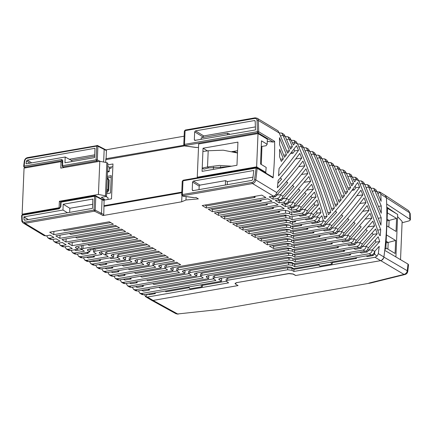 <?xml version="1.0" encoding="UTF-8"?>
<svg xmlns="http://www.w3.org/2000/svg" width="432" height="432" viewBox="0 0 432 432"><rect width="100%" height="100%" fill="white"/><g stroke="black" fill="none" stroke-linecap="round" stroke-linejoin="round"><path stroke-width="0.65" d="M261.927 146.437L261.322 164.479M193.676 197.57L183.006 196.117L182.849 195.723A0.923 0.464 -99.9 0 1 182.407 194.567L182.979 180.824L255.884 168.086A0.923 0.292 5.6 0 1 257.153 168.291L273.083 177.881A308.507 244.733 -59 0 0 274.379 159.511A308.507 244.733 -59 0 0 274.617 141.323L273.278 142.074L257.861 132.791A0.923 0.734 -59 0 0 258.687 131.733L257.413 131.636A0.923 0.464 80.1 0 0 257.861 132.791L184.955 145.535A0.923 0.464 -99.9 0 1 184.507 144.38A1.544 0.535 -177.6 0 0 183.773 144.796L184.351 131.058A1.544 0.535 2.4 0 1 185.085 130.637L184.507 144.38L257.413 131.636L257.029 120.382A0.923 0.367 177 0 1 258.298 120.447A3.704 2.938 -59 0 0 257.056 118.179L277.938 130.745L279.25 132.997L287.642 153.225L289.489 150.714L286.794 151.097M267.284 141.356L273.278 142.074M296.244 141.766L297.594 144.04C308.286 168.631 317.336 193.574 324.745 218.873L327.089 216.302L324.113 216.729M291.47 140.287L294.03 140.438L295.202 142.657L297.594 144.04M292.545 142.83L295.202 142.598L293.506 145.071L290.126 138.083M289.084 138.974L291.481 140.362M285.358 136.609L287.917 136.755L289.089 139.001L286.643 139.644M284.013 134.406L285.363 136.679L290.628 149.143L292.388 146.669L289.764 147.042M279.239 132.926L281.799 133.072L282.971 135.324L280.53 135.961M282.971 135.297L285.363 136.679M277.301 198.45L273.067 199.19L273.191 197.111L275.476 196.711L276.815 195.021L280.481 194.708L282.868 196.236C282.328 198.234 281.21 199.417 279.515 199.784L277.301 198.45C279.029 198.067 280.087 196.819 280.481 194.708C289.526 184.95 297.637 175.322 304.819 165.823L298.631 166.698M283.419 202.133L279.185 202.873L279.304 200.794L281.594 200.394L282.933 198.698L286.594 198.385L288.981 199.919C288.441 201.917 287.323 203.099 285.633 203.467L283.419 202.133C285.142 201.744 286.2 200.497 286.594 198.385L307.8 173.578L301.514 174.474M289.532 205.81L285.298 206.55L285.422 204.476L287.707 204.077L289.046 202.381L292.712 202.068L295.099 203.596C294.559 205.6 293.441 206.782 291.751 207.144L289.532 205.81C291.26 205.427 292.318 204.179 292.712 202.068L310.667 181.354L304.295 182.261M95.105 195.701A0.923 0.68 116 0 1 95.472 195.734L94.905 195.653L94.581 196.279L94.009 210.017L94.451 211.178A0.923 0.68 -64 0 0 95.224 210.141A0.923 0.319 -177.6 0 0 94.009 210.017L24.521 222.161A0.923 0.464 80.1 0 0 24.964 223.322L45.83 235.877L50.063 235.138L53.962 237.487L49.729 238.226L51.943 239.56L56.176 238.82L60.075 241.164L55.847 241.904L58.061 243.238L62.294 242.498L66.193 244.847L61.96 245.587L64.174 246.92L68.407 246.181L72.306 248.53L68.078 249.269L70.205 250.549L68.461 250.263L66.339 248.983M64.174 246.92L62.397 246.613M58.061 243.238L56.279 242.93M51.943 239.56L50.166 239.252M349.121 254.054L350.541 254.907L350.606 253.789M294.845 264.643L292.588 263.282L288.571 262.802L214.585 275.735L213.187 276.545L213.214 278.575L214.558 277.792L288.544 264.859L292.405 265.324L294.721 266.717L294.845 264.643L350.541 254.907M141.545 293.49L139.763 293.182L141.993 294.521L143.737 294.808L141.545 293.49L215.946 280.487L213.219 278.575M213.359 278.883L160.175 288.176L158.755 287.323M353.797 248.486L355.217 249.34L361.179 248.297L362.534 246.445L366.185 246.316C365.774 248.422 364.716 249.658 363.004 250.036L365.051 251.267L293.884 263.704L291.854 262.483L287.237 261.927L207.727 275.827L206.123 276.718L208.645 278.602L208.888 276.599L207.635 275.843M343.003 250.371L344.428 251.224L344.493 250.112M135.432 289.807L133.65 289.499L135.734 290.752L137.479 291.044L135.432 289.807L203.256 277.954L200.529 276.043L201.868 275.26L289.003 260.032L292.864 260.496L295.18 261.889L295.304 259.81L293.884 258.957M291.929 258.05L289.03 257.969L201.895 273.202L200.497 274.018L200.524 276.043M200.669 276.35L154.062 284.499L152.642 283.64M347.684 244.804L349.105 245.657L355.066 244.615L356.422 242.762L360.067 242.638C359.662 244.739 358.598 245.981 356.891 246.353L358.938 247.585L293.539 259.016L291.508 257.796L286.891 257.24L195.842 273.154L194.238 274.045L196.76 275.929L197.003 273.926L195.75 273.17M336.89 246.688L338.31 247.547L338.375 246.429M129.314 286.13L127.532 285.817L129.616 287.075L131.36 287.361L129.314 286.13L191.371 275.281L188.644 273.37L189.983 272.587L288.657 255.344L292.518 255.803L294.835 257.202L294.959 255.123L293.533 254.264M291.584 253.357L288.684 253.282L190.01 270.529L188.617 271.345L188.644 273.37M188.789 273.677L147.944 280.816L146.524 279.963M341.566 241.121L342.986 241.979L348.948 240.937L350.303 239.085L353.954 238.955C353.543 241.056 352.485 242.298 350.773 242.671L352.82 243.907L293.188 254.329L291.163 253.103L286.546 252.553L183.956 270.481L182.358 271.372L184.88 273.256L185.117 271.253L183.865 270.497M127.532 285.817L126.22 283.511M133.65 289.499L132.332 287.194M319.037 219.758L319.367 221.854L318.373 222.529L312.412 223.571L311.132 222.804M350.773 242.671L294.489 252.509L292.172 251.116L288.311 250.652L178.097 269.914L176.758 270.697L179.485 272.608L123.201 282.447L121.419 282.139L120.101 279.828M121.419 282.139L123.503 283.392L125.248 283.678L184.88 273.256M61.96 245.587L60.178 245.279L58.876 243.097M55.847 241.904L54.065 241.596L52.758 239.414M49.729 238.226L47.947 237.913L46.645 235.737M358.744 180.846L361.384 180.976L363.469 182.228L364.759 184.307L380.932 225.185L381.191 217.755L378.41 218.23M361.384 180.976L362.561 183.4L360.115 184.016M364.862 184.523L367.502 184.658L368.674 186.878L366.233 187.699M367.502 184.658L369.587 185.911L370.877 187.985L381.256 213.262L381.229 205.945L378.567 206.404M370.975 188.206L373.621 188.341L374.787 190.561L372.346 191.376M373.621 188.341L375.845 189.68L377.131 191.97L374.787 190.561M139.763 293.182L138.451 290.871M359.915 252.164L361.336 253.022L367.297 251.98L368.653 250.128L372.298 249.998C371.893 252.099 370.829 253.341 369.122 253.714L294.721 266.717M143.737 294.808L221.476 281.221L218.705 279.218L220.18 278.402L287.021 266.717L291.26 267.224L293.576 268.623L371.309 255.037C373.048 254.659 374.171 253.433 374.679 251.365L372.298 249.998M365.051 251.267C366.493 251.078 367.594 249.955 368.366 247.898L378.194 236.785L379.728 241.591L375.878 242.141L375.262 240.176M363.004 250.036L295.18 261.889M137.479 291.044L208.645 278.602M295.304 259.81L344.428 251.224M358.938 247.585C360.374 247.396 361.481 246.272 362.248 244.215L375.597 228.944L377.212 233.766L373.367 234.311L371.898 233.318M356.891 246.353L294.835 257.202M131.36 287.361L196.76 275.929M294.959 255.123L338.31 247.547M352.82 243.907C354.262 243.718 355.363 242.595 356.135 240.532L372.886 221.135L374.576 225.958L367.605 226.946M24.327 220.158L24.748 220.217L23.998 219.575L23.868 216.859L28.35 219.591M135.729 281.848L137.155 282.701L137.219 281.588M129.362 282.96L131.193 283.743L137.155 282.701M141.847 285.53L143.267 286.384L143.332 285.266M135.475 286.643L137.306 287.426L143.267 286.384M147.96 289.208L149.386 290.066L149.45 288.949M141.593 290.32L143.424 291.109L149.386 290.066M279.185 202.873L275.287 200.524L279.515 199.784M285.298 206.55L281.399 204.206L285.633 203.467M291.416 210.233L291.535 208.154L293.825 207.754L295.164 206.064L298.825 205.751L301.174 207.322C300.731 209.234 299.646 210.416 297.923 210.865L295.65 209.493L291.416 210.233L287.518 207.884L291.751 207.144M295.65 209.493C297.373 209.11 298.431 207.862 298.825 205.751L313.421 189.146L306.979 190.064M289.553 211.815L289.391 213.602L285.53 213.138L285.568 210.265M278.068 211.286L279.488 212.139L279.553 211.027M289.899 216.508L289.742 218.295L285.881 217.831L285.914 214.952M284.202 214.974L285.606 215.822L285.655 214.936M294.224 221.011L295.504 221.778L292.523 222.296L291.249 221.53M295.558 220.774L295.504 221.778M300.337 224.689L301.617 225.461L301.676 224.456M306.31 228.285L307.735 229.138L307.8 228.026M312.428 231.968L313.848 232.821L313.913 231.703M318.541 235.645L319.966 236.504L320.031 235.386M324.659 239.328L326.079 240.181L326.144 239.069M129.616 278.165L131.036 279.023L131.101 277.906M330.772 243.011L332.197 243.864L332.262 242.746M294.489 252.509L294.608 250.436L293.188 249.577M291.233 248.67L288.333 248.594L178.124 267.856L176.731 268.672L176.758 270.697M176.899 271.004L141.831 277.133L140.405 276.28M123.244 279.277L125.075 280.066L131.036 279.023M123.498 274.487L124.924 275.341L124.988 274.223M165.019 268.331L135.713 273.456L134.293 272.597M117.385 270.805L118.805 271.658L118.87 270.545M153.133 265.658L129.6 269.773L128.174 268.92M111.267 267.122L112.693 267.98L112.757 266.863M141.253 262.985L123.482 266.09L122.062 265.237M105.154 263.444L106.574 264.298L106.639 263.18M129.368 260.312L117.369 262.413L115.943 261.554M99.036 259.762L100.462 260.615L94.5 261.657L93.512 261.328L89.548 261.657L90.839 263.731L92.923 264.989L94.667 265.275L125.458 259.891L125.696 257.888L124.443 257.132M100.526 259.502L100.462 260.615M117.482 257.639L111.251 258.73L109.831 257.877M105.597 254.966L105.138 255.047L101.866 253.082M92.923 256.079L94.343 256.937L94.408 255.82M141.318 241.04L95.24 249.091L93.82 248.238M94.943 248.913L94.91 251.208L93.571 251.991L96.298 253.903L80.39 256.678L78.608 256.37L77.29 254.065M86.805 252.401L88.231 253.255L88.295 252.142M135.2 237.357L89.122 245.414L87.701 244.555M83.068 245.365L83.025 248.535L81.686 249.318L84.413 251.23L74.277 253.001L72.495 252.688L71.177 250.382M81.632 245.614L81.686 249.318L78.16 247.196L77.922 249.205L75.892 247.979L76.005 246.715M81.643 246.191L80.908 245.743M64.989 246.78L66.296 248.956L68.078 249.269M68.288 246.202L69.584 246.888M62.176 242.519L63.472 243.211M56.057 238.842L57.353 239.528M49.945 235.159L51.241 235.845M110.738 222.637L64.66 230.688L63.239 229.829M116.856 226.314L70.778 234.371L69.352 233.512M122.969 229.997L76.891 238.048L75.47 237.195M129.087 233.68L83.009 241.731L81.583 240.872M253.606 196.56L255.026 197.419L255.091 196.301M259.718 200.243L261.144 201.096L261.209 199.984M265.837 203.92L267.257 204.779L267.322 203.661M271.949 207.603L273.375 208.462L273.44 207.344M227.254 184.68L227.383 181.613L225.547 180.635L225.364 185.015M356.497 257.623L356.449 258.466L355.379 257.818M332.219 262.699L332.78 262.602L331.711 261.954M235.489 284.035L235.062 283.495L236.531 282.652L288.976 273.488L293.188 273.98L295.78 275.486L380.646 260.653L295.65 275.508L293.053 274.082L288.835 273.64L236.666 282.631M189.146 287.701L166.082 291.735L165.013 291.092M154.219 292.977L155.293 293.62L155.342 292.783M202.333 285.401L202.9 285.298L201.825 284.656M220.32 278.375L221.713 279.218L221.476 281.221M377.131 191.722L379.874 192.154L380.808 194.184L409.687 212.825L408.532 210.605L385.236 195.334L386.402 197.554C387.428 217.042 386.597 236.855 383.913 256.991L378.319 253.622L377.201 255.949L376.688 256.003L374.533 253.908L373.205 255.533L367.243 256.576L366.174 255.933M332.197 243.864L294.608 250.436M362.669 211.286L368.96 210.389L367.135 205.605C360.202 214.596 352.512 223.727 344.061 233.005L343.904 233.172C343.132 235.229 342.031 236.353 340.589 236.542L292.496 244.949L290.466 243.729L285.849 243.173L269.455 246.04L273.521 248.486L287.96 245.965L291.821 246.429L294.138 247.822L344.655 238.993C346.367 238.615 347.431 237.379 347.836 235.273L344.191 235.402L342.835 237.254L336.874 238.297L335.448 237.443M341.744 231.379C350.746 221.681 358.819 212.101 365.974 202.63L364.09 197.878C356.389 208.165 347.674 218.646 337.948 229.322L337.786 229.489C337.019 231.552 335.912 232.675 334.476 232.864L292.151 240.262L290.12 239.036L285.503 238.486L263.336 242.357L267.408 244.809L287.615 241.272L291.476 241.736L293.792 243.135L338.542 235.31C340.254 234.938 341.312 233.696 341.723 231.595L338.072 231.719L336.717 233.572L330.755 234.614L329.335 233.761M356.805 195.75L362.875 194.886L360.936 190.188C352.539 201.744 342.835 213.559 331.83 225.639L331.673 225.812C330.901 227.869 329.8 228.992 328.358 229.181L291.8 235.57L289.769 234.349L285.158 233.793L257.224 238.675L261.29 241.126L287.269 236.585L291.13 237.049L293.447 238.442L332.424 231.628C334.136 231.255 335.2 230.013 335.605 227.912L331.96 228.042L330.604 229.894L324.643 230.936L323.217 230.078M329.513 224.014C341.113 211.518 351.162 199.233 359.662 187.159L357.669 182.52C348.392 195.642 337.743 208.791 325.717 221.962L325.555 222.129C324.788 224.186 323.681 225.31 322.24 225.499L291.454 230.882L289.424 229.662L284.807 229.106L251.105 234.997L255.172 237.443L286.924 231.898L290.785 232.362L293.096 233.755L326.311 227.95C328.023 227.572 329.081 226.336 329.486 224.23L325.841 224.359L324.486 226.211L318.524 227.254L317.104 226.4M317.282 216.653L320.976 212.625L319.523 207.846L313.405 214.682C312.962 216.599 311.877 217.777 310.154 218.225L290.903 221.589L288.733 220.282L284.116 219.726L238.874 227.632L242.941 230.083L286.227 222.518L290.088 222.982L292.405 224.375L314.08 220.585C315.792 220.212 316.85 218.97 317.255 216.869L313.61 216.999L312.255 218.851L306.293 219.893L305.014 219.121M289.742 218.295L292.059 219.688L307.962 216.907C309.674 216.529 310.732 215.293 311.143 213.187L307.498 213.316L306.142 215.168L300.181 216.211L298.901 215.444M289.391 213.602L291.708 214.996L301.849 213.224C303.561 212.852 304.619 211.61 305.024 209.509L301.379 209.633L300.024 211.486L294.062 212.528L292.783 211.761M229.414 219.785L230.834 220.644L230.71 222.723L226.643 220.271L283.419 210.346L288.036 210.902L290.207 212.209L297.923 210.865M194.481 197.683L196.025 197.473L198.374 198.887L185.965 199.994L186.106 196.603M22.367 214.65L59.535 208.154A0.923 0.464 80.1 0 0 59.211 208.775L22.043 215.271A0.923 0.356 -2.1 0 0 21.6 215.595L22.561 214.693L22.043 215.271L22.264 220.239A0.923 0.367 177 0 0 21.821 220.579C21.665 221.184 22.124 221.999 23.204 223.02A3.704 2.938 -59 0 0 24.964 223.322L94.451 211.178L100.705 214.229L101.504 213.208L102.082 199.465L101.353 198.752M103.783 200.021L95.472 195.734A0.923 0.68 116 0 1 95.801 196.398L104.096 200.675L103.34 199.946M107.233 178.07L108.081 178.6L108.464 179.588L108.027 190.004L106.655 191.678L107.536 192.17L108.756 190.415L109.183 180.198L108.081 178.6M92.642 204.293L69.833 208.278L69.66 212.371M271.939 196.36L273.191 197.111M278.051 200.038L279.304 200.794M284.17 203.72L285.422 204.476M290.282 207.403L291.535 208.154M230.834 220.644L279.488 212.139M235.526 223.468L236.952 224.327L236.828 226.4L232.756 223.954L283.765 215.039L288.382 215.595L290.558 216.902L304.036 214.542C305.759 214.099 306.844 212.917 307.287 211L317.039 199.973L318.573 204.779L314.723 205.33L314.107 203.369M236.952 224.327L285.606 215.822M241.645 227.151L243.065 228.004L286.254 220.455L289.154 220.536M247.757 230.828L249.183 231.687L249.059 233.766L244.987 231.314L284.461 224.419L289.078 224.969L291.249 226.276L316.273 221.908C317.99 221.459 319.075 220.277 319.523 218.365L321.894 215.741L323.26 220.482L325.717 221.962M249.183 231.687L286.6 225.148L289.494 225.223M291.595 226.217L292.874 226.989L301.617 225.461M319.367 221.854L323.341 220.795L323.26 220.482M323.341 220.795C322.682 222.923 321.635 224.078 320.193 224.267L292.75 229.063L292.874 226.989M253.876 234.511L255.296 235.37L286.945 229.835L289.845 229.91M291.8 230.823L293.22 231.676L307.735 229.138M259.988 238.194L261.414 239.047L287.296 234.527L290.191 234.603M292.145 235.51L293.566 236.363L313.848 232.821M266.107 241.871L267.527 242.73L287.642 239.215L290.536 239.29M292.491 240.197L293.917 241.056L319.966 236.504M272.219 245.554L273.645 246.413L287.987 243.902L290.887 243.977M292.842 244.89L294.262 245.743L326.079 240.181M171.979 267.824L173.232 268.58L172.994 270.583L170.473 268.699L172.076 267.808L286.195 247.86L290.812 248.416L292.842 249.637L346.707 240.224C348.143 240.035 349.25 238.912 350.017 236.855L370.067 213.354L371.822 218.165L365.45 219.073M160.099 265.151L161.352 265.907L161.109 267.91L158.587 266.026L160.191 265.135L176.591 262.267L180.657 264.719L166.217 267.241L164.873 268.024L167.6 269.935L117.083 278.764L115.301 278.456L113.989 276.151M115.301 278.456L117.385 279.709L119.129 280.001L172.994 270.583M117.131 275.6L118.962 276.383L124.924 275.341M164.873 268.024L164.846 265.999L166.239 265.183L178.011 263.126M148.214 262.478L149.467 263.234L149.224 265.237L146.702 263.353L148.306 262.462L170.473 258.59L174.544 261.036L154.332 264.568L152.993 265.351L155.72 267.262L110.97 275.087L109.188 274.774L107.87 272.468M109.188 274.774L111.272 276.032L113.017 276.318L161.109 267.91M111.013 271.917L112.844 272.7L118.805 271.658M152.987 265.351L152.96 263.326L154.359 262.51L171.893 259.443M136.328 259.805L137.581 260.561L137.344 262.564L134.822 260.68L136.42 259.789L164.36 254.907L168.426 257.359L142.447 261.895L141.107 262.678L143.834 264.589L104.852 271.404L103.07 271.096L101.752 268.785M103.07 271.096L105.154 272.349L106.898 272.635L149.224 265.237M104.9 268.234L106.731 269.023L112.693 267.98M141.107 262.678L141.075 260.653L142.474 259.837L165.78 255.766M125.458 259.891L122.936 258.007L124.54 257.116L158.242 251.224L162.308 253.676L130.561 259.222L129.222 260.01L131.949 261.922L98.739 267.721L96.957 267.413L95.639 265.108M96.957 267.413L99.041 268.666L100.786 268.958L137.344 262.564M98.782 264.557L100.613 265.34L106.574 264.298M129.222 260.01L129.195 257.98L130.588 257.164L159.662 252.083M112.563 254.459L113.816 255.215L113.573 257.218L111.051 255.334L112.655 254.443L152.123 247.547L156.195 249.993L118.681 256.549L117.342 257.337L120.069 259.249L92.621 264.044L90.839 263.731M89.408 261.355L89.548 261.657M117.337 257.337L117.31 255.307L118.703 254.491L153.549 248.4M100.678 251.786L101.93 252.542L101.687 254.551L99.171 252.661L100.769 251.77L146.011 243.864L150.077 246.316L106.796 253.881L105.457 254.664L108.184 256.576L86.508 260.361L84.726 260.053L83.408 257.742M84.726 260.053L86.81 261.306L88.555 261.592L113.573 257.218M105.451 254.664L105.424 252.634L106.823 251.818L147.431 244.723M86.551 257.191L88.382 257.98L94.343 256.937M78.608 256.37L80.692 257.623L82.436 257.915L101.687 254.551M90.023 250.042L93.533 249.431M80.438 253.514L82.269 254.297L88.231 253.255M72.495 252.688L74.579 253.946L76.324 254.232L89.807 251.878L90.164 248.875M74.32 249.831L76.151 250.614L81.832 249.626M204.952 205.065L206.372 205.918L255.026 197.419M211.064 208.742L212.485 209.601L261.144 201.096M217.183 212.425L218.603 213.284L267.257 204.779M223.295 216.108L224.721 216.961L273.375 208.462M192.985 190.674L251.915 180.371L252.736 179.442L253.795 170.494L193.385 181.057L192.559 182.061L192.229 189.94L192.985 190.674L192.591 190.625M192.559 182.061L199.174 186.106L200 185.101L193.385 181.057M253.006 177.136L227.383 181.613M225.547 180.635L200 185.101M199.174 186.106L199.028 189.616M332.78 262.602L356.449 258.466M147.852 294.089L149.332 294.662L155.293 293.62M226.168 279.099L227.696 278.192L287.69 267.705L292.086 268.234L293.992 269.379L319.032 265.005M202.9 285.298L226.217 281.227M100.705 214.229L102.935 215.568L103.761 214.564L104.096 200.675M107.536 192.17L106.634 192.407M107.222 178.292L106.731 189.999M65.2 157.01L26.087 163.847L26.449 161.044L27.27 160.121L94.991 148.284L94.603 157.615L64.957 162.794L65.2 157.01L71.831 160.65L71.788 161.6M71.237 160.326L94.662 156.179M24.748 220.217L92.475 208.381L92.864 199.055L63.218 204.233L69.833 208.278M63.218 204.233L62.975 210.022L67.446 212.755M62.975 210.022L23.868 216.859M352.631 177.163L355.271 177.293L357.356 178.551L358.646 180.625L368.647 204.919L379.544 235.283L380.263 235.715L380.689 229.635L377.822 230.132M304.625 192.829L306.158 193.747L295.164 206.064M298.512 189.146L300.04 190.064L289.046 202.381M292.394 185.463L293.927 186.386L282.933 198.698M286.281 181.786L287.809 182.704L276.815 195.021M304.819 165.823L302.935 161.071C295.223 171.369 286.497 181.861 276.75 192.553C276.226 194.535 275.108 195.718 273.402 196.101L269.168 196.841L273.067 199.19M230.71 222.723L285.53 213.138M291.708 214.996L291.892 211.918M236.828 226.4L285.881 217.831M292.059 219.688L292.237 216.605M242.941 230.083L243.065 228.004M292.405 224.375L292.523 222.296M249.059 233.766L286.573 227.205L290.434 227.669L292.75 229.063M255.172 237.443L255.296 235.37M293.096 233.755L293.22 231.676M261.29 241.126L261.414 239.047M293.447 238.442L293.566 236.363M267.408 244.809L267.527 242.73M293.792 243.135L293.917 241.056M273.521 248.486L273.645 246.413M294.138 247.822L294.262 245.743M94.91 251.208L143.964 242.633L139.892 240.181L88.889 249.097L87.286 249.993L89.807 251.878M83.025 248.535L137.846 238.95L133.78 236.504L77.004 246.424L75.4 247.32L75.892 247.979M77.922 249.205L70.205 250.549M53.746 234.652L113.384 224.23L109.318 221.778L49.675 232.2L53.746 234.652L53.935 231.46M59.859 238.334L119.502 227.907L115.43 225.461L55.793 235.883L59.859 238.334L60.048 235.138M65.977 242.012L125.615 231.59L121.549 229.138L61.906 239.566L65.977 242.012L66.166 238.82M72.09 245.695L131.733 235.273L127.661 232.821L68.024 243.243L72.09 245.695L72.279 242.503M206.248 207.997L265.891 197.575L261.819 195.124L202.181 205.546L206.248 207.997L206.372 205.918M212.366 211.68L272.003 201.253L267.937 198.806L208.294 209.228L212.366 211.68L212.485 209.601M218.479 215.357L278.122 204.935L274.05 202.484L214.412 212.911L218.479 215.357L218.603 213.284M224.597 219.04L284.234 208.618L280.168 206.167L220.525 216.589L224.597 219.04L224.721 216.961M379.523 191.894L379.874 192.154L377.968 193.903M293.992 269.379L293.868 271.458L375.03 257.272L377.201 255.949M293.868 271.458L291.902 270.275L287.669 269.762L227.669 280.249L226.195 281.113L228.614 282.863L147.452 297.049L145.319 296.476L145.822 296.352L147.533 294.143M235.202 283.192L235.613 284.121L238.07 285.574L153.068 300.429L151.308 300.127L145.67 296.735L144.466 294.494M365.785 229.635L367.313 230.558L356.422 242.762M359.667 225.958L361.195 226.876L350.303 239.085M353.554 222.275L355.082 223.193L344.191 235.402M347.436 218.592L348.964 219.515L338.072 231.719M341.323 214.915L342.851 215.833L331.96 228.042M335.205 211.232L336.733 212.15L325.841 224.359M351.972 190.372L354.191 189.983L352.858 189.178M310.743 196.506L312.212 197.505L316.057 196.96L314.442 192.137L301.255 207.236M290.812 153.56L293.036 153.171L291.703 152.366M280.163 178.103L281.696 179.026L277.835 183.465M229.36 134.492L229.387 133.882L227.534 133.207L227.47 134.822M201.128 139.428L201.199 137.808L227.534 133.207M252.094 182.385C253.417 182.029 254.232 181.111 254.545 179.642L256.208 167.465L183.303 180.203A0.923 0.464 80.1 0 0 182.979 180.824A1.544 0.535 -177.6 0 0 182.245 181.246L181.667 194.989A1.544 0.535 -177.6 0 1 182.407 194.567L252.094 182.385A0.923 0.464 -99.9 0 0 252.536 183.546A3.704 2.938 -59 0 0 255.809 179.885A308.507 244.733 -59 0 0 257.153 168.291A0.923 0.734 -59 0 0 256.403 167.508M181.937 195.712L181.678 201.803L185.965 199.994M181.764 192.748L104.107 206.318M102.935 215.568L181.678 201.803M235.467 152.356L235.478 152.037L232.054 151.481M111.175 177.142L107.244 177.827M94.716 154.834L69.32 159.273M45.83 235.877L44.048 235.57M355.271 177.293L356.427 179.291L354.661 181.883L351.238 174.868L349.153 173.615L350.33 176.04L347.884 176.656M288.981 199.919L308.912 176.548L310.667 181.354M235.483 284.062L237.94 285.498M147.452 297.049L153.074 300.429L237.935 285.595M374.533 253.908L374.906 251.116M368.653 250.128L375.878 242.141M362.534 246.445L373.367 234.311M354.191 189.983L355.806 187.709L355.12 186.095M313.61 216.999L317.12 213.17L316.532 211.221M307.498 213.316L314.723 205.33M301.379 209.633L312.212 197.505M293.036 153.171L294.651 150.898L293.96 149.283M283.338 158.857L281.324 161.411L279.558 156.654L279.655 149.31L283.338 158.857L280.53 159.257M301.72 158.074C294.602 167.832 286.481 177.719 277.36 187.747L278.138 180.452C286.13 171.261 293.344 162.232 299.781 153.376L301.72 158.074L295.65 158.938M194.692 140.432L255.496 129.924L255.177 121.219L254.421 120.566L254.885 120.652M194.665 131.868L202.932 136.928L203.753 135.923L195.491 130.864L194.665 131.868L194.335 139.752L195.086 140.481M255.382 126.9L203.753 135.923M202.932 136.928L202.905 137.511M23.668 166.282L24.111 167.179A0.923 0.734 -59 0 0 24.548 167.254A0.923 0.464 -99.9 0 1 24.106 166.093L23.803 166.45M109.274 168.61L111.089 168.291L111.148 166.973M198.509 147.512L195.777 147.382M235.478 152.037L237.476 153.009M220.59 166.444L220.52 168.134M106.58 193.703L110.511 193.018L111.24 175.662L107.303 176.348M97.875 161.627L96.557 160.985A0.923 0.68 -64 0 0 97.33 159.948A0.923 0.319 -177.6 0 0 96.109 159.829L96.557 160.985L63.029 166.844A0.923 0.734 121 0 1 62.591 166.768L63.909 167.567M353.657 179.534L356.427 179.291M298.874 147.004L301.32 146.367L300.148 144.115L297.589 143.969M313.421 189.146L311.731 184.329L295.099 203.596M307.8 173.578L305.975 168.793C299.036 177.8 291.33 186.948 282.868 196.236M276.75 192.553L255.809 179.885A0.923 0.27 7.6 0 0 254.545 179.642M273.083 177.881L272.543 177.034L256.208 167.465M289.489 150.714L282.971 135.324M292.388 146.669L289.089 139.001M327.089 216.302C320.058 192.758 311.467 169.447 301.32 146.367M300.186 144.142L302.438 145.498L303.745 147.798C313.308 169.803 321.565 192.11 328.514 214.726L330.804 212.144L327.845 212.566M305.078 150.887L307.525 150.271C316.499 170.689 324.259 191.311 330.804 212.144M303.707 147.717L306.347 147.847L308.432 149.105L309.857 151.481C318.314 170.926 325.75 190.631 332.17 210.584L334.4 207.997L331.468 208.418M311.191 154.57L313.637 153.954C321.484 171.796 328.406 189.81 334.4 207.997M309.82 151.394L312.46 151.529L314.545 152.782L315.976 155.164C323.32 172.055 329.902 189.151 335.718 206.453L337.883 203.872L334.984 204.282M317.309 158.252L319.756 157.637L337.883 203.872M315.938 155.077L318.578 155.212L320.663 156.465L321.953 158.539L339.152 202.333L341.248 199.762L338.386 200.167M323.422 161.93L325.868 161.314L341.248 199.762M322.051 158.76L324.691 158.89L326.776 160.148L328.066 162.221L342.479 198.223L344.493 195.664L341.685 196.063M329.54 165.613L331.987 164.997L344.493 195.664M328.169 162.437L330.809 162.572L332.894 163.825L334.184 165.899L345.692 194.125L347.63 191.587L344.871 191.975M335.653 169.29L338.099 168.68L347.63 191.587M334.282 166.12L336.922 166.255L339.007 167.508L340.438 169.884L348.797 190.031L350.649 187.52L347.949 187.909M341.771 172.973L344.218 172.357L350.649 187.52M340.4 169.803L343.04 169.933L345.125 171.191L346.415 173.264L351.783 185.949L353.543 183.481L350.919 183.854M353.543 183.481L350.33 176.04M380.689 229.635L362.561 183.4M381.191 217.755L368.68 187.083M381.229 205.945L374.792 190.76M377.168 192.051L381.116 201.339L380.808 194.184M409.887 219.229L410.4 219.915L410.2 213.548L409.687 212.825L409.887 219.229L386.678 204.001L386.402 197.554L385.16 195.286L379.528 191.894M408.008 264.082L407.263 270.74C406.901 272.684 405.81 273.91 403.99 274.412L405.049 274.498C406.604 274.001 407.516 272.959 407.776 271.366L408.521 264.762L408.008 264.082L384.734 250.349L383.913 256.991C383.508 258.962 382.417 260.183 380.646 260.653L375.03 257.272M378.319 253.622L379.231 246.299L374.679 251.365M372.319 249.782L379.728 241.591M366.206 246.1L377.212 233.766M360.088 242.422L374.576 225.958M353.975 238.739L371.822 218.165M347.857 235.057L368.96 210.389M365.974 202.63L359.786 203.51M335.626 227.696C345.924 216.605 355.007 205.664 362.875 194.886M359.662 187.159L355.806 187.709M320.976 212.625L317.12 213.17M311.164 212.971L318.573 204.779M305.051 209.293L316.057 196.96M298.507 150.352L296.514 145.708L279.067 168.469L278.543 175.824C285.957 167.216 292.61 158.722 298.507 150.352L294.651 150.898M286.475 154.775L279.461 137.662L279.628 144.806L284.537 157.313L286.475 154.775L283.716 155.169M255.15 121.041L254.421 120.566L195.491 130.864M183.875 145.282L105.851 158.733L105.694 162.448M346.513 173.48L349.153 173.615M343.04 169.933L344.218 172.357M336.922 166.255L338.099 168.68M330.809 162.572L331.987 164.997M324.691 158.89L325.868 161.314M318.578 155.212L319.756 157.637M312.46 151.529L313.637 153.954M306.347 147.847L307.525 150.271M279.25 132.997L258.298 120.447A308.507 244.733 -59 0 1 258.687 131.733L274.617 141.323M106.094 158.879L106.439 150.633A0.923 0.734 121 0 0 106.126 149.98L97.573 145.546A0.923 0.68 -64 0 0 97.205 145.508A0.923 0.464 80.1 0 0 97.011 145.465A0.923 0.464 80.1 0 0 96.687 146.086L96.109 159.829L62.586 165.688A0.923 0.319 -177.6 0 0 62.143 165.937L62.591 166.768M103.459 148.559L104.188 149.278L103.648 162.043M100.251 161.379L97.33 159.948L97.902 146.21A0.923 0.68 -64 0 0 97.573 145.546L27.524 157.61C25.758 158.074 24.683 159.251 24.311 161.147A0.923 0.27 -172.4 0 1 24.748 160.979L24.106 166.093L61.274 159.597A0.923 0.464 80.1 0 0 61.722 160.758A0.923 0.734 121 0 1 62.159 160.834L62.338 161.309A0.923 0.319 -177.6 0 1 62.78 161.06C62.721 160.029 62.219 159.543 61.274 159.597M184.135 136.193L105.932 149.861M402.079 222.766L409.147 220.871L410.4 219.915M405.049 274.498L370.753 283.003L219.256 309.49L177.649 313.972L219.294 309.479M396.311 213.624L386.759 207.122M235.192 283.565L236.66 282.76M407.776 271.366L407.263 270.74L383.897 257.099M383.621 258.071L381.667 260.291M380.732 260.636L403.99 274.412L368.89 283.1L370.408 283.068L219.256 309.49M188.654 286.956L189.918 288.873L202.279 286.713L202.349 284.969M200.68 284.855L202.279 286.713M318.541 264.254L319.804 266.171L332.159 264.011L332.235 262.267M330.561 262.154L332.159 264.011M207.436 150.86L203.045 148.214L202.91 151.486L208.197 150.752L223.241 150.19L237.481 153.009M231.682 166.185L219.364 165.424L207.517 166.968L202.214 168.091L203.953 169.133L208.548 167.924L228.377 166.763M208.197 150.752L207.517 166.968L208.548 167.924M202.91 151.486L202.073 171.358L236.968 165.262L237.935 142.117L203.045 148.214M261.247 146.556L266.144 145.697L267.165 144.272L261.484 140.854L260.518 163.998L266.193 167.416L265.68 172.897M213.397 169.382L213.494 166.99M232.945 151.502L237.578 150.692M258.023 133.58L198.655 143.959L197.262 177.223L256.63 166.849L258.023 133.58L267.376 139.207L267.165 144.272M107.978 199.444L108.054 197.737L106.018 196.517M107.541 170.737L109.145 171.704L109.328 167.292L112.855 166.676M107.487 171.995L109.145 171.704M256.63 166.849L265.982 172.476M197.959 177.644L197.262 177.223M102.892 199.487L104.431 199.217L104.404 200.07L111.505 198.828L112.968 163.971L107.784 164.873M107.725 166.325L109.328 167.292M59.724 208.094L59.114 207.727L22.124 214.196L22.675 214.596M181.791 192.116L103.88 205.729M22.124 214.196L24.057 168.113L61.047 161.649L62.289 162.394M105.813 159.651L184.599 145.881M61.047 161.649L60.777 168.113L99.808 161.293L106.828 162.67L107.854 163.285L106.461 196.436L101.299 197.338L104.42 199.217M60.696 202.052L59.389 201.263L59.114 207.727M59.389 201.263L98.42 194.443L99.808 161.293M98.42 194.443L105.44 195.82L106.461 196.436M105.44 195.82L106.828 162.67M386.759 207.23L388.762 208.435M394.61 212.603L394.627 212.279M400.534 259.67L402.138 221.422L397.591 216.621M384.863 249.21L385.841 249.043L384.939 248.497M385.841 249.043L387.563 207.965L386.764 207.484M388.832 227.097L389.113 220.423L387.023 220.79M386.813 225.882L396.031 231.433L396.576 218.414L389.113 220.423L387.094 219.208M387.909 249.14L388.19 242.465L386.1 242.833M385.889 247.925L395.107 253.476L395.653 240.457L388.19 242.465L386.165 241.25M387.547 208.348L397.683 214.45L395.901 256.937M396.576 218.414L387.358 212.863M395.653 240.457L386.435 234.905M292.588 263.282L292.405 265.324M288.571 262.802L288.544 264.859M214.585 275.735L214.558 277.792M206.615 277.382L206.728 276.113M293.026 258.709L292.864 260.496M289.03 257.969L289.003 260.032M201.895 273.202L201.868 275.26M194.729 274.709L194.843 273.44M292.675 254.016L292.518 255.803M288.684 253.282L288.657 255.344M190.01 270.529L189.983 272.587M182.849 272.036L182.963 270.767M318.654 220.358L319.318 220.757M125.248 283.678L123.201 282.447M364.9 184.61L362.556 183.2M371.018 188.287L368.674 186.878M369.122 253.714L371.309 255.037M366.185 246.316L368.523 247.725M360.067 242.638L362.41 244.048M353.954 238.955L356.292 240.365M28.274 219.602L23.873 217.064M23.998 219.575L25.067 220.163M316.98 221.692L318.373 222.529M292.329 249.329L292.172 251.116M288.333 248.594L288.311 250.652M178.124 267.856L178.097 269.914M94.5 261.657L93.074 260.804M219.262 278.667L219.159 279.828M107.336 178.913L109.183 180.198M106.898 189.324L108.756 190.415M59.211 208.775L60.863 206.766L61.058 202.138A0.923 0.464 -99.9 0 1 61.382 201.517L60.615 202.387A0.923 0.319 2.4 0 1 61.058 202.138L94.581 196.279A0.923 0.319 2.4 0 1 95.801 196.398L95.224 210.141L103.761 214.564M129.773 282.89L131.193 283.743M135.886 286.573L137.306 287.426M142.004 290.25L143.424 291.109M275.476 196.711L274.115 195.896M281.594 200.394L280.228 199.573M287.707 204.077L286.346 203.256M293.825 207.754L292.459 206.933M305.024 209.509L307.368 210.919M304.036 214.542L301.849 213.224M311.143 213.187L313.486 214.596M310.154 218.225L307.962 216.907M317.255 216.869L319.599 218.279M316.273 221.908L314.08 220.585M322.24 225.499L320.193 224.267M329.486 224.23L331.83 225.639M328.358 229.181L326.311 227.95M334.476 232.864L332.424 231.628M335.605 227.912L337.948 229.322M340.589 236.542L338.542 235.31M341.723 231.595L344.061 233.005M346.707 240.224L344.655 238.993M347.836 235.273L350.179 236.682M123.655 279.207L125.075 280.066M117.083 278.764L119.129 280.001M117.536 275.53L118.962 276.383M110.97 275.087L113.017 276.318M111.424 271.847L112.844 272.7M104.852 271.404L106.898 272.635M105.305 268.164L106.731 269.023M98.739 267.721L100.786 268.958M99.193 264.487L100.613 265.34M92.621 264.044L94.667 265.275M86.508 260.361L88.555 261.592M86.962 257.121L88.382 257.98M80.39 256.678L82.436 257.915M80.843 253.444L82.269 254.297M74.277 253.001L76.324 254.232M74.731 249.761L76.151 250.614M193.423 190.593L192.229 189.94M148.262 294.019L149.332 294.662M373.205 255.533L372.022 254.826M367.297 251.98L365.764 251.057M361.179 248.297L359.651 247.374M355.066 244.615L353.533 243.697M348.948 240.937L347.42 240.014M342.835 237.254L341.302 236.331M336.717 233.572L335.189 232.654M330.604 229.894L329.071 228.971M324.486 226.211L322.958 225.288M312.255 218.851L310.862 218.014M306.142 215.168L304.749 214.331M300.024 211.486L298.631 210.649M26.114 163.631L26.39 163.793M29.927 163.177L26.449 161.044M60.863 206.766A0.923 0.319 -177.6 0 0 60.421 207.014L60.615 202.387M295.148 206.21L294.165 205.616M289.035 202.527L288.052 201.938M282.917 198.844L281.934 198.256M276.804 195.167L275.821 194.573M286.227 222.518L286.254 220.455M290.088 222.982L290.245 221.195M286.573 227.205L286.6 225.148M290.434 227.669L290.596 225.882M286.924 231.898L286.945 229.835M290.785 232.362L290.941 230.575M287.269 236.585L287.296 234.527M291.13 237.049L291.287 235.262M287.615 241.272L287.642 239.215M291.476 241.736L291.638 239.949M287.96 245.965L287.987 243.902M291.821 246.429L291.983 244.642M170.964 269.363L171.077 268.094M166.217 267.241L166.239 265.183M159.079 266.69L159.192 265.421M154.332 264.568L154.359 262.51M147.199 264.017L147.307 262.748M142.447 261.895L142.474 259.837M135.313 261.344L135.427 260.075M130.561 259.222L130.588 257.164M123.428 258.671L123.541 257.407M118.681 256.549L118.703 254.491M111.542 255.998L111.656 254.734M106.796 253.881L106.823 251.818M99.662 253.325L99.77 252.061M87.777 250.652L87.89 249.388M182.849 195.723L252.536 183.546L273.402 196.101M227.669 280.249L227.696 278.192M287.669 269.762L287.69 267.705M291.902 270.275L292.086 268.234M374.528 253.984L373.729 253.503M368.62 250.43L367.47 249.739M362.502 246.748L361.357 246.056M356.389 243.07L355.239 242.379M350.271 239.387L349.126 238.696M344.158 235.705L343.008 235.013M338.04 232.027L336.895 231.336M331.927 228.344L330.777 227.653M325.809 224.662L324.664 223.97M313.578 217.301L312.541 216.675M307.465 213.619L306.423 212.998M301.347 209.941L300.31 209.315M183.503 180.247A0.923 0.464 80.1 0 0 183.303 180.203L182.245 181.246M64.157 167.524L63.029 166.844A0.923 0.464 -99.9 0 1 62.586 165.688L62.78 161.06M31.725 162.859L27.27 160.121M22.264 220.239C22.448 221.632 23.198 222.275 24.521 222.161M358.787 180.927L356.33 179.453M195.523 140.405L194.335 139.752M184.939 145.897L184.955 145.535M185.107 145.93L196.587 147.49M25.547 167.854L24.548 167.254L61.722 160.758L62.321 161.12M24.748 160.979C25.051 159.5 25.866 158.582 27.2 158.231L96.687 146.086A0.923 0.319 2.4 0 1 97.902 146.21L106.439 150.633M27.2 158.231A0.923 0.464 -99.9 0 1 27.524 157.61M350.325 175.835L352.669 177.25M344.212 172.157L346.55 173.567M338.094 168.475L340.438 169.884M331.981 164.792L334.319 166.207M325.863 161.114L328.207 162.524M319.75 157.432L322.088 158.841M313.632 153.749L315.976 155.164M307.519 150.071L309.857 151.481M301.315 146.34L303.745 147.798M257.029 120.382C256.835 118.994 256.084 118.357 254.772 118.454A0.923 0.464 -99.9 0 1 255.096 117.833L257.056 118.179M254.772 118.454L185.085 130.637A0.923 0.464 80.1 0 1 185.409 130.016L255.096 117.833M185.603 130.059A0.923 0.464 80.1 0 0 185.409 130.016L184.351 131.058M178.135 314.167L175.975 313.724L177.649 313.972L153.068 300.429M294.03 140.438L296.282 141.788M287.917 136.755L290.169 138.11M281.799 133.072L284.051 134.428M60.178 245.279L62.429 246.634M54.065 241.596L56.311 242.951M47.947 237.913L50.198 239.269M93.755 261.527L92.669 260.874M93.571 251.991L93.517 248.287M59.535 208.154L60.421 207.014M94.905 195.653L61.382 201.517M194.049 197.683L182.914 196.166L181.667 194.989M226.195 281.113L226.168 279.083M196.155 147.496L185.02 145.978L183.773 144.796M62.143 165.937L62.338 161.309M23.668 166.277L24.311 161.147M21.6 215.595L21.821 220.579M23.204 223.02L44.08 235.591M24.111 167.179L25.299 167.897M175.975 313.724L151.384 300.17M410.2 213.548L408.532 210.605M370.753 283.003L370.418 283.073"/></g></svg>
